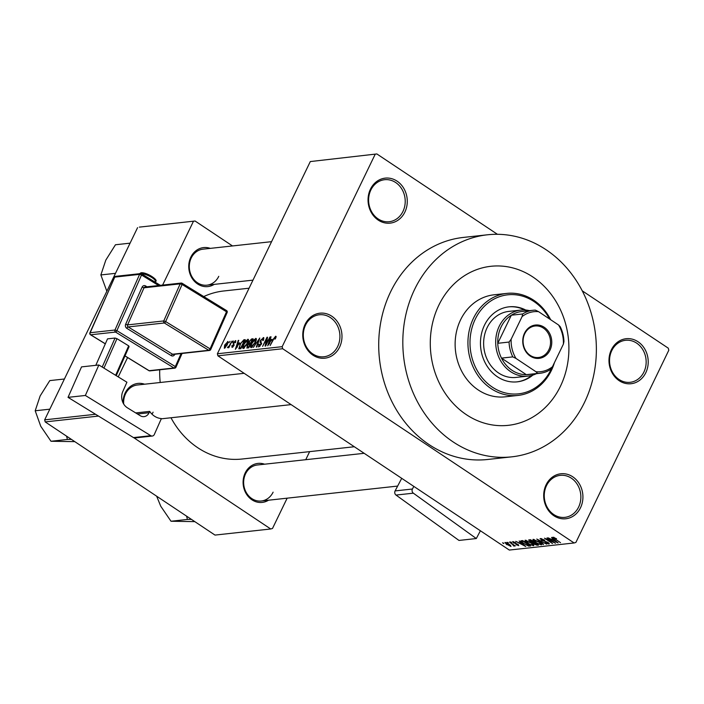 <?xml version="1.0" encoding="UTF-8"?>
<svg xmlns="http://www.w3.org/2000/svg" width="704" height="704" viewBox="0 0 704 704"><rect width="100%" height="100%" fill="white"/><g stroke="black" fill="none" stroke-linecap="round" stroke-linejoin="round"><path stroke-width="1.06" d="M546.102 484.801A22.642 19.58 -96.2 0 1 572.73 476.793A22.642 19.58 -96.2 0 1 580.518 507.742A22.642 19.58 -96.2 0 1 553.898 515.75A22.642 19.58 -96.2 0 1 546.102 484.801M578.618 507.065A21.129 18.278 83.8 0 0 577.694 485.038A21.129 18.278 83.8 0 0 560.261 475.35A21.129 18.278 83.8 0 0 546.498 485.654A21.129 18.278 83.8 0 0 547.43 507.681A21.129 18.278 83.8 0 0 564.854 517.361A21.129 18.278 83.8 0 0 578.618 507.065M305.166 324.218A22.642 19.58 -96.2 0 1 331.786 316.21A22.642 19.58 -96.2 0 1 339.583 347.16A22.642 19.58 -96.2 0 1 312.954 355.168A22.642 19.58 -96.2 0 1 305.166 324.218M337.682 346.482A21.129 18.278 83.8 0 0 336.75 324.447A21.129 18.278 83.8 0 0 319.326 314.767A21.129 18.278 83.8 0 0 305.554 325.072A21.129 18.278 83.8 0 0 306.486 347.098A21.129 18.278 83.8 0 0 323.919 356.778A21.129 18.278 83.8 0 0 337.682 346.482M370.454 189.165A22.642 19.58 -96.2 0 1 397.082 181.157A22.642 19.58 -96.2 0 1 404.87 212.106A22.642 19.58 -96.2 0 1 378.242 220.114A22.642 19.58 -96.2 0 1 370.454 189.165M402.97 211.42A21.129 18.278 83.8 0 0 402.046 189.394A21.129 18.278 83.8 0 0 384.613 179.714A21.129 18.278 83.8 0 0 370.85 190.01A21.129 18.278 83.8 0 0 371.774 212.036A21.129 18.278 83.8 0 0 389.206 221.725A21.129 18.278 83.8 0 0 402.97 211.42M611.389 349.747A22.642 19.58 -96.2 0 1 638.018 341.739A22.642 19.58 -96.2 0 1 645.814 372.689A22.642 19.58 -96.2 0 1 619.186 380.697A22.642 19.58 -96.2 0 1 611.389 349.747M643.914 372.011A21.129 18.278 83.8 0 0 642.981 349.976A21.129 18.278 83.8 0 0 625.548 340.296A21.129 18.278 83.8 0 0 611.785 350.592A21.129 18.278 83.8 0 0 612.718 372.627A21.129 18.278 83.8 0 0 630.142 382.307A21.129 18.278 83.8 0 0 643.914 372.011M268.55 500.201A19.624 16.966 -96.2 0 1 248.186 496.461A19.624 16.966 -96.2 0 1 245.177 472.974A19.624 16.966 -96.2 0 1 264.607 464.2M364.162 453.306L257.365 464.992A18.11 15.664 83.8 0 0 245.573 473.818A18.11 15.664 83.8 0 0 246.365 492.694A18.11 15.664 83.8 0 0 261.307 501.002A18.11 15.664 83.8 0 0 273.108 492.166M123.086 402.934A19.624 16.966 -96.2 0 1 125.162 392.982A19.624 16.966 -96.2 0 1 144.593 384.208M244.147 373.314L137.359 385A18.11 15.664 83.8 0 0 125.558 393.835A18.11 15.664 83.8 0 0 123.693 404.034M214.201 284.381A19.624 16.966 -96.2 0 1 193.846 280.641A19.624 16.966 -96.2 0 1 190.828 257.145A19.624 16.966 -96.2 0 1 210.258 248.371M271.577 241.666L203.025 249.172A18.11 15.664 83.8 0 0 191.224 257.998A18.11 15.664 83.8 0 0 192.025 276.874A18.11 15.664 83.8 0 0 206.958 285.173A18.11 15.664 83.8 0 0 218.759 276.346M414.691 289.23A111.69 96.589 83.8 0 0 419.61 405.671A111.69 96.589 83.8 0 0 511.746 456.843A111.69 96.589 83.8 0 0 584.496 402.406A111.69 96.589 83.8 0 0 579.577 285.965A111.69 96.589 83.8 0 0 487.441 234.793A111.69 96.589 83.8 0 0 414.691 289.23M487.441 234.793L463.338 237.433A111.69 96.589 83.8 0 0 390.588 291.87A111.69 96.589 83.8 0 0 395.498 408.302A111.69 96.589 83.8 0 0 487.634 459.483L511.746 456.843M159.711 369.802A84.524 73.093 83.8 0 0 160.213 382.501M170.975 417.762A84.524 73.093 83.8 0 0 242.114 459.017L354.314 446.741M560.402 386.346A79.992 69.177 83.8 0 0 556.882 302.949A79.992 69.177 83.8 0 0 490.89 266.297A79.992 69.177 83.8 0 0 438.786 305.29A79.992 69.177 83.8 0 0 442.306 388.678A79.992 69.177 83.8 0 0 508.297 425.33A79.992 69.177 83.8 0 0 560.402 386.346A79.992 69.177 83.8 0 0 556.882 302.949A79.992 69.177 83.8 0 0 490.89 266.297A79.992 69.177 83.8 0 0 438.786 305.29A79.992 69.177 83.8 0 0 442.306 388.678A79.992 69.177 83.8 0 0 508.297 425.33A79.992 69.177 83.8 0 0 560.402 386.346M508.235 543.057L507.082 542.291L508.367 542.775M512.028 544.095L509.485 542.027L515.319 545.917L513.911 545.354L514.378 546.102L513.603 545.943L512.169 543.814M513.357 545.406L513.295 544.57M511.518 542.696L510.374 541.93L511.658 542.414M513.383 542.986L512.662 541.596L515.706 542.722L513.462 542.159L513.718 542.837L518.144 544.403L518.725 545.626L515.944 544.641L517.88 545.072L517.783 544.535L513.524 542.696M513.665 541.737L513.718 542.837M517.88 545.072L517.915 544.254M520.687 542.661L519.209 540.962L525.774 546.48L515.715 541.35L519.033 542.846L520.846 542.335M525.131 540.232L530.992 542.705C533.368 544.21 534.16 545.222 533.368 545.723L527.393 543.18L524.982 541.2L525.457 540.232M533.799 545.521L533.368 545.723L533.702 545.028M533.007 539.37L538.868 541.842C541.244 543.356 542.036 544.359 541.244 544.861L535.269 542.318L532.858 540.338L533.333 539.37M541.675 544.658L541.244 544.861L541.578 544.166M552.992 537.187L556.53 538.736L553.995 538.27L560.516 542.67L552.684 537.328M554.11 537.398L553.995 538.27M217.386 353.76L282.172 346.676L282.691 348.735L574.112 542.969L509.326 550.053L217.906 355.828L217.386 353.76L310.297 161.568L376.86 153.947L310.297 161.568M282.691 348.735L217.906 355.828M553.01 539.123L551.531 537.425L558.105 542.942L548.038 537.812L551.355 539.308L553.168 538.798M553.441 542.203L547.008 537.918L555.518 543.224L546.55 539.202L552.508 543.55L544.474 538.199L553.573 541.922M541.666 538.674L541.825 540.206L548.011 542.414L548.847 544.034L545.01 542.59L547.897 543.409L546.542 541.922L541.358 540.267L540.522 538.551L544.826 540.179L541.077 539.334L541.42 538.613M540.038 538.771L540.522 538.551M549.278 543.831L548.847 544.034L549.155 543.4M547.897 543.409L548.478 542.74M543.312 544.562L536.782 539.044L546.7 544.183L537.988 539.634L543.47 544.218M529.989 541.614L529.091 539.88L530.57 539.722L538.604 545.072L537.117 545.239L533.782 544.034L530.13 541.323M528.546 540.1L529.091 539.88M523.538 543.638C521.127 542.133 520.379 541.165 521.294 540.734L522.694 540.584L530.728 545.934L528.475 546.066L523.679 543.356M520.74 540.971L521.294 540.734M506.713 544.641L504.962 542.441L509.318 544.315L511.007 546.471L506.845 544.359M503.712 543.55L502.559 542.784L503.844 543.268M574.112 542.969L575.89 542.432L668.8 350.24L668.281 348.172L582.252 290.831M497.429 234.3L376.86 153.947M228.985 342.654L230.094 341.299L228.985 342.654M229.874 344.573L232.012 341.097L228.818 347.706L228.334 347.758L228.844 346.702L227.418 347.635L230.217 344.802M228.017 346.676L228.65 346.984M232.276 342.294L233.376 340.947L232.276 342.294M235.875 340.965L235.347 340.613L235.488 342.61L234.951 342.786L234.863 341.563L233.719 342.663L234.054 345.462L232.056 347.459L231.862 345.69L232.399 345.523L232.496 346.518L233.508 345.646L233.156 342.883L235.708 340.674M235.717 342.021L234.863 341.563M232.998 346.958L232.294 346.482L233.059 346.896M234.071 345.418L233.182 344.749M239.501 342.848L235.374 349.334L238.242 340.41L238.744 340.358L237.846 343.024L239.818 343.05M248.486 339.698L247.817 339.249L248.503 340.525L247.474 343.596L243.302 348.577C242.282 348.128 242.422 346.641 243.716 344.106L245.775 340.789L248.248 339.328M256.362 338.835L255.693 338.386L256.379 339.662L255.35 342.734L251.178 347.714C250.158 347.266 250.298 345.778 251.592 343.244L253.651 339.926L256.124 338.466M276.118 336.494L275.678 336.204L276.126 336.758L275.352 338.923L274.815 339.09L275.15 337.269L274.296 338.008L270.142 345.532L273.126 339.363L275.678 336.204L276.126 336.758M275.88 337.691L275.15 337.269M282.172 346.676L375.082 154.475M271.832 339.31L267.705 345.796L270.565 336.873L271.066 336.82L270.169 339.486L272.149 339.522M266.024 344.265L270.019 336.934L265.628 346.025L265.109 346.078L266.614 339.011L262.61 346.35L267.01 337.26L267.52 337.207L266.367 344.494M263.93 338.043L263.217 337.568L263.322 340.463L262.786 340.63L262.654 338.633L260.938 340.296L261.36 344.247L258.79 346.887L258.658 344.326L259.195 344.159L259.292 345.822L261.193 343.358L260.128 342.452L260.445 340.366L263.701 337.656M263.806 339.24L262.654 338.633M258.79 346.887L258.342 346.799M259.846 346.35L258.984 345.77L259.943 346.254M261.615 343.64L260.63 342.786M253.414 347.362L259.776 338.052L256.81 346.993L256.309 347.046L259.063 339.143L253.414 347.362M247.218 348.04L247.007 345.893L248.442 343.939L248.864 341.774L251.618 338.95L253.106 338.782L248.706 347.873L246.734 347.97M239.791 344.59L243.822 339.803L245.23 339.645L240.83 348.735L238.814 348.797L240.134 344.828M228.149 341.792L227.647 341.458L227.33 344.74L224.338 348.304L224.629 345.101L227.973 341.519M139.357 227.119L195.096 221.021L139.357 227.119M232.496 245.942L195.096 221.021M98.49 416.073L45.188 421.907L44.669 419.848L137.579 227.647M44.669 419.848L95.568 414.278M118.228 376.895L127.582 357.544M162.606 285.094L193.327 221.549M45.188 421.907L214.993 535.084L270.732 528.986L133.927 437.8M270.732 528.986L272.51 528.449L287.153 498.168M305.747 459.694L309.646 451.625M249.075 288.209L223.722 290.981A84.524 73.093 83.8 0 0 203.764 296.56M151.985 414.154A18.11 15.664 83.8 0 0 153.094 412.183M275.862 337.744L275.361 337.41M271.568 340.419L270.169 339.486M269.43 343.086L271.154 340.384L269.817 340.534L268.374 344.828L269.755 343.297M267.071 339.319L266.614 339.011M267.45 337.559L267.01 337.26M252.261 347.169L251.398 346.597L254.874 342.769L255.182 339.451L252.058 343.218L251.275 345.25L252.349 347.098M256.318 340.058L255.182 339.451M248.961 344.274L248.442 343.939M248.741 346.87L250.052 344.15L248.609 344.388L247.553 345.699L247.905 346.958L249.084 347.098M248.732 347.829L247.35 346.914L248.846 347.582M250.571 343.086L252.111 339.9L250.545 340.182L249.348 341.713L249.621 343.191L250.914 343.314M250.642 343.869L249.146 343.138L250.545 344.071M244.385 348.031L243.522 347.459L246.998 343.631L247.306 340.314L244.182 344.08L243.399 346.113L244.473 347.952M248.442 340.921L247.306 340.314M244.825 340.472L243.822 339.803M240.865 347.723L244.235 340.762L241.525 342.311L240.258 344.555L239.422 347.714L241.208 347.952M240.97 348.454L239.422 347.714M240.865 348.674L239.545 347.794M239.246 343.957L237.846 343.024M237.107 346.623L238.832 343.922L237.494 344.071L236.051 348.366L237.424 346.834M225.289 347.776L224.62 347.318L226.846 344.793L227.181 342.408L225.139 344.978L224.805 347.362L225.35 347.723M228.061 342.901L227.181 342.408M555.676 541.376L553.793 539.766L552.455 539.915L556.978 542.414L555.843 541.042M552.825 539.15L552.455 539.915M534.178 539.519L535.77 542.282L537.786 543.47L540.294 544.236L540.945 543.418M540.294 544.236C540.892 543.84 540.25 543.057 538.375 541.886L533.623 540.162L533.958 539.466M537.539 544.359L537.117 545.239M532.84 542.379L532.611 542.854M537.187 544.5L534.785 542.898L533.43 543.145L533.984 541.992L533.465 543.101L534.125 543.893L536.351 544.588L537.319 544.218M533.852 542.274L531.036 540.399L529.61 540.646L532.902 542.379L533.984 541.992M530.033 539.774L529.619 540.628L530.033 539.774M530.385 539.739L530.015 540.505M526.302 540.382L527.894 543.145L529.91 544.333L532.426 545.098L533.069 544.28M532.426 545.098C533.016 544.702 532.374 543.919 530.499 542.749L525.747 541.015L526.082 540.329M528.792 545.415L528.475 546.066M529.311 545.362L523.16 541.262L522.298 541.35L522.262 542.265L524.031 543.594L527.622 545.424L529.443 545.081M522.667 540.584L522.262 542.265M523.354 544.914L521.462 543.303L520.133 543.453L524.656 545.952L523.512 544.579M520.502 542.687L520.133 543.453M513.603 545.943L513.911 545.354M505.974 542.59L507.135 544.553L510.189 545.917L510.629 545.274M510.189 545.917L508.842 544.368L505.604 543.083L505.859 542.564M525.747 310.042A37.734 32.63 83.8 0 0 509.045 306.821A37.734 32.63 83.8 0 0 484.466 325.213A37.734 32.63 83.8 0 0 486.13 364.549A37.734 32.63 83.8 0 0 517.255 381.841A37.734 32.63 83.8 0 0 532.866 375.091M516.877 381.876A37.734 32.63 83.8 0 0 531.854 375.39M549.586 319A49.808 43.076 83.8 0 0 475.288 319.097A49.808 43.076 83.8 0 0 492.439 387.191A49.808 43.076 83.8 0 0 551.012 369.565A49.808 43.076 83.8 0 0 552.015 367.374M554.426 362.657A51.313 44.378 -96.2 0 1 551.408 370.418A51.313 44.378 -96.2 0 1 517.986 395.428A51.313 44.378 -96.2 0 1 475.649 371.914A51.313 44.378 -96.2 0 1 473.387 318.419A51.313 44.378 -96.2 0 1 506.818 293.401A51.313 44.378 -96.2 0 1 550.669 319.73M506.818 293.401L494.014 294.809A51.313 44.378 83.8 0 0 460.583 319.818A51.313 44.378 83.8 0 0 462.845 373.314A51.313 44.378 83.8 0 0 505.173 396.827L517.986 395.428M536.413 373.674A33.202 28.714 -96.2 0 1 528.062 376.103L516.014 377.423A33.202 28.714 -96.2 0 1 488.62 362.208A33.202 28.714 -96.2 0 1 487.159 327.589A33.202 28.714 -96.2 0 1 508.79 311.406L520.837 310.086A33.202 28.714 -96.2 0 1 529.514 310.658M524.691 309.971A37.734 32.63 83.8 0 0 508.675 306.865M186.595 516.155L187.405 519.446L171.01 521.242L160.767 506.255L156.649 496.197M187.405 519.446L191.435 519.385M194.814 521.638L171.01 521.242M544.227 327.281A16.755 14.485 -96.2 0 1 549.991 350.187A16.755 14.485 -96.2 0 1 530.288 356.11A16.755 14.485 -96.2 0 1 524.524 333.203A16.755 14.485 -96.2 0 1 544.227 327.281M530.218 355.379A15.849 13.702 83.8 0 0 538.534 357.5A15.849 13.702 83.8 0 0 550.299 345.18A15.849 13.702 83.8 0 0 543.4 328.108A15.849 13.702 83.8 0 0 535.084 325.987A15.849 13.702 83.8 0 0 523.318 338.307A15.849 13.702 83.8 0 0 530.218 355.379M528.062 376.103A33.202 28.714 -96.2 0 1 510.646 371.668A33.202 28.714 -96.2 0 1 496.188 335.896A33.202 28.714 -96.2 0 1 520.837 310.086M522.078 316.606L522.641 313.966A31.698 27.412 -96.2 0 1 533.06 310.27L521.761 311.511A31.698 27.412 83.8 0 0 511.342 315.207A31.698 27.412 83.8 0 0 497.763 343.297A31.698 27.412 83.8 0 0 501.494 358.116A31.698 27.412 83.8 0 0 512.019 370.286A31.698 27.412 83.8 0 0 526.319 374.66A31.698 27.412 83.8 0 0 528.651 374.519L539.95 373.287A31.698 27.412 -96.2 0 1 537.618 373.428L535.964 371.738A30.184 26.101 83.8 0 0 552.438 366.784L563.385 344.142A30.184 26.101 83.8 0 0 558.562 324.984L538.56 311.652A30.184 26.101 83.8 0 0 522.078 316.606L511.139 339.249A30.184 26.101 83.8 0 0 515.962 358.406L535.964 371.738M515.962 358.406L512.794 356.884L501.494 358.116L526.319 374.66L537.618 373.428M522.641 313.966L511.342 315.207L497.763 343.297L509.062 342.056L511.139 339.249M533.06 310.27A31.698 27.412 -96.2 0 1 535.392 310.13L538.56 311.652M558.562 324.984L560.217 326.674A31.698 27.412 -96.2 0 1 563.948 341.493L563.385 344.142M552.438 366.784L550.37 369.591A31.698 27.412 -96.2 0 1 539.95 373.287M512.794 356.884A31.698 27.412 -96.2 0 1 509.062 342.056M66.581 436.172L67.399 439.463L71.43 439.402M64.416 378.998L49.79 380.6L40.146 395.947L35.2 410.775L49.826 409.174M67.399 439.463L50.996 441.258L40.753 426.272L35.2 410.775M74.8 441.646L50.996 441.258M130.082 243.162L115.456 244.763L105.811 260.11L100.866 274.938L115.491 273.337M106.841 291.236L100.866 274.938M81.532 366.89L98.859 364.989L85.36 395.463L68.033 397.355L81.532 366.89M152.319 436.04L134.992 437.932A3.018 2.614 -96.2 0 1 133.487 437.589L150.814 435.688A3.018 2.614 83.8 0 0 154.326 434.474L161.366 418.581A18.11 15.664 -96.2 0 1 149.679 411.391L149.09 412.72A7.55 6.53 -96.2 0 1 144.074 416.627A7.55 6.53 -96.2 0 1 140.316 415.756L127.459 407.854A12.074 10.446 -96.2 0 1 122.804 391.503L126.914 382.228L98.859 364.989M150.814 435.688L85.36 395.463M133.487 437.589L68.033 397.355M149.679 411.391L135.714 412.922M95.806 365.323L107.527 338.862L115.06 338.043L116.978 338.677L128.674 345.858L129.087 346.658L116.239 375.672M102.212 367.048L115.06 338.043M116.978 338.677L103.946 368.113M115.632 375.302L128.674 345.858M396.018 495.07A3.018 2.614 -96.2 0 1 395.102 490.908L412.43 489.016A3.018 2.614 83.8 0 0 413.345 493.17L396.018 495.07L458.982 540.434L476.309 538.542L480.392 530.772M395.102 490.908L401.711 478.333M413.345 493.17L476.309 538.542M412.43 489.016L413.811 486.394M252.683 339.654L251.618 338.95M534.283 542.186L533.887 542.995M529.769 545.292L529.382 546.084M516.49 543.602L516.261 544.069M138.785 274.182L141.055 272.756C147.25 272.158 159.447 280.773 155.338 281.512A9.055 2.534 -156.1 0 0 149.908 276.408A9.055 2.534 -156.1 0 0 140.052 273.539A9.055 2.534 -156.1 0 0 139.234 273.75M158.638 285.525L141.53 275.018L116.882 330.66L175.322 366.573L181.086 353.558M145.438 286.968A1.514 0.634 121.6 0 1 145.605 285.947A3.018 2.614 83.8 0 0 142.094 287.162L125.664 324.254A3.018 2.614 83.8 0 0 126.826 328.346L171.239 355.643A3.018 2.614 83.8 0 0 174.75 354.429L174.53 354.279M145.605 285.947L146.995 286.801M137.456 413.996L149.09 412.72M125.004 355.881L149.125 370.7L173.985 367.981L115.544 332.068L90.684 334.787A1.514 1.302 -96.2 0 1 90.103 332.746L114.963 330.026L139.603 274.375L114.752 277.103L89.989 333.124M160.327 285.34L141.566 273.812A1.514 1.514 0 0 0 140.615 273.601A1.514 1.302 -96.2 0 1 141.363 273.777A1.514 0.634 -58.4 0 1 141.566 273.812A1.514 0.634 -58.4 0 1 141.53 275.018L139.603 274.375A1.514 1.302 -96.2 0 1 140.615 273.601L115.755 276.32A1.514 1.302 -96.2 0 0 114.752 277.103L89.892 332.851A1.514 1.514 0 0 0 90.482 334.743A1.514 0.634 121.6 0 0 90.684 334.787L105.345 343.798M163.75 320.936L180.18 283.844L144.021 287.795L127.591 324.896L163.75 320.936L165.669 321.57L210.082 348.867L226.512 311.775L182.098 284.478L165.669 321.57A1.514 0.634 -58.4 0 1 164.331 322.978L128.172 326.938L172.586 354.235L208.745 350.275L164.331 322.978A1.514 1.302 -96.2 0 1 163.75 320.936M227.146 312.47A1.514 1.514 0 0 0 226.547 310.57A1.514 0.634 -58.4 0 1 226.512 311.775L227.146 312.47L210.707 349.562L210.082 348.867A1.514 0.634 -58.4 0 1 208.745 350.275A1.514 1.302 -96.2 0 0 209.493 350.451A1.514 1.514 0 0 0 210.707 349.562L210.496 349.668A1.514 1.302 -96.2 0 1 209.493 350.451L173.334 354.411A1.514 1.302 -96.2 0 1 172.586 354.235A1.514 0.634 121.6 0 0 171.239 355.643M142.094 287.162L144.021 287.795A1.514 1.302 -96.2 0 1 145.024 287.012L181.183 283.061A1.514 1.302 -96.2 0 1 181.931 283.237A1.514 0.634 -58.4 0 1 182.134 283.272A1.514 1.514 0 0 0 181.183 283.061A1.514 1.302 -96.2 0 0 180.18 283.844L182.098 284.478A1.514 0.634 -58.4 0 0 182.134 283.272L226.547 310.57A1.514 0.634 -58.4 0 0 226.345 310.534M126.826 328.346A1.514 0.634 121.6 0 1 128.172 326.938A1.514 1.302 -96.2 0 1 127.591 324.896L125.664 324.254M148.79 370.498A1.514 0.634 -58.4 0 0 148.922 370.665A1.514 1.514 0 0 0 149.873 370.876L174.733 368.157A1.514 1.302 -96.2 0 0 175.736 367.374L175.322 366.573A1.514 0.634 121.6 0 1 173.985 367.981A1.514 1.302 -96.2 0 0 174.733 368.157A1.514 1.514 0 0 0 175.947 367.268L182.072 353.452M116.882 330.66L114.963 330.026A1.514 1.302 -96.2 0 0 115.544 332.068A1.514 0.634 -58.4 0 0 116.882 330.66M115.755 276.32A1.514 1.514 0 0 0 114.541 277.209L114.602 277.438M149.873 370.876A1.514 1.302 -96.2 0 1 149.125 370.7A1.514 0.634 -58.4 0 1 148.922 370.665L124.969 355.942M105.31 343.86L90.482 334.743A1.514 0.634 121.6 0 1 90.323 334.47M260.92 342.936L261.686 343.446M239.474 347.758L240.856 348.682M553.758 537.882L554.013 537.363M521.796 541.552L522.245 540.628M513.225 542.265L513.506 541.693M513.462 545.354L513.709 544.843M397.646 486.077L261.307 501.002M161.26 418.827L291.113 404.615M252.982 280.139L206.958 285.173M155.338 281.512L155.074 282.11"/></g></svg>
